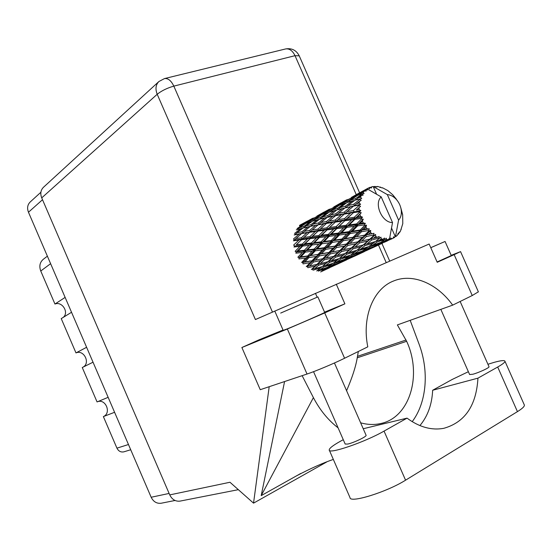 <?xml version="1.0" encoding="UTF-8"?>
<svg xmlns="http://www.w3.org/2000/svg" width="552" height="552" viewBox="0 0 552 552"><rect width="100%" height="100%" fill="white"/><g stroke="black" fill="none" stroke-linecap="round" stroke-linejoin="round"><path stroke-width="0.83" d="M108.151 397.323L97.062 401.932L82.269 367.528L93.033 362.209M86.609 347.284L75.983 352.914L61.231 318.614L71.532 312.273M65.129 297.397L54.959 304.042L40.751 271.004C38.985 266.147 39.861 262.214 43.387 259.226L47.382 256.169M161.377 503.189L161.094 503.251C156.706 503.721 153.394 501.727 151.165 497.255L28.469 212.237C26.903 208.083 27.51 204.633 30.298 201.887L40.896 192.234M124.021 451.784L123.841 451.84C120.812 452.433 118.514 451.198 116.941 448.155L103.369 416.587L114.588 412.289M97.325 401.821C105.611 398.178 111.766 413.207 103.369 416.587M75.983 352.914C83.876 349.292 90.742 363.147 83.028 367.149M54.959 304.042C62.086 300.992 69.248 312.432 63.301 317.338M419.906 425.592C427.724 416.242 431.974 404.464 432.658 390.257L452.164 379.472L468.372 371.71M487.927 364.265L494.143 362.36C500.961 360.477 504.576 360.111 504.97 361.256C505.032 362.305 502.61 364.223 497.697 367.018L477.949 378.154L432.658 390.257M280.671 313.081L317.869 296.893L280.671 313.081M276.442 314.902L283.197 330.372L287.523 328.764C298.266 324.424 325.218 312.57 324.679 312.425L324.666 312.404M430.774 247.703L445.057 241.472L430.76 247.669M437.094 261.979L451.288 255.548L445.057 241.472M488.996 366.68L489.031 366.763C489.569 367.68 478.694 372.717 472.871 374.235L469.621 374.539L440.834 309.368M366.066 435.217L366.107 435.314C366.845 436.535 353.639 442.835 347.774 444.056L345.179 444.049L313.55 371.682M283.045 330.027L259.06 339.811L241.879 347.512L287.357 329.013L324.721 312.915L344.586 358.248C333.967 363.499 315.661 371.185 307.029 374.035L287.357 329.013M324.555 312.156L344.89 303.835L324.721 312.915M478.37 291.822L472.25 295.52L454.158 254.665L437.225 262.283L429.152 244.032L255.41 319.546L157.203 94.268L41.717 197.878L169.747 494.896L229.977 482.255L253.54 503.148L269.197 386.704M454.158 254.665L460.561 251.629L451.184 255.321M472.25 295.52L452.674 305.139L397.371 324.914L406.638 341.295C422.37 374.939 409.936 417.802 380.473 423.584C374.09 424.992 367.48 424.736 360.635 422.811M284.577 381.549L261.193 495.641L300.736 473.478M326.611 462.024L253.54 503.148M452.674 305.139C437.412 283.714 413.151 273.15 394.093 280.782C373.649 288.185 361.615 316.682 367.798 346.842L344.586 358.248M241.879 347.512L260.24 389.698L307.029 374.035M41.717 197.878C40.089 193.586 40.696 190.04 43.532 187.225L158.693 81.717M180.242 501.064L179.945 501.126C175.453 501.596 172.051 499.519 169.747 494.896M276.455 314.895L274.765 311.038M344.89 303.835L336.265 284.176M346.58 390.699C352.231 377.602 355.778 366.638 357.234 357.806L358.338 351.493M302.13 375.677L313.405 397.619C319.849 410.005 328.081 420.093 338.114 427.883M412.199 421.666C426.868 402.263 429.228 370.854 418.968 343.855L410.184 320.332M261.193 495.641L313.405 397.619M524.227 404.733L524.379 405.078C524.586 406.444 522.275 408.632 517.445 411.626L405.568 480.185C386.766 492.08 349.761 503.493 350.009 497.621L329.344 450.28M363.23 428.745L407.038 418.14L384.047 431.105C364.913 442.159 328.419 454.586 329.227 449.997C329.206 448.341 332.932 445.436 340.384 441.276L343.268 439.682M407.038 418.14C419.334 427.179 431.595 430.567 443.829 428.304C464.957 422.321 476.328 405.603 477.949 378.154M389.139 239.858L393.252 238.181L387.359 240.789M365.376 251.063L381.225 243.77M347.663 259.295L362.837 252.319M330.738 267.168L345.269 260.489M322.941 270.183L323.355 270.48L328.468 268.3M299.563 225.34L307.595 220.993L300.681 224.899L300.674 225.388M299.474 225.892L303.724 224.174L297.148 228.521L297.355 229.577M306.774 222.228L302.551 224.036L313.66 218.012L306.774 222.228L306.85 223.029M301.792 224.926L302.551 224.036M305.718 223.436L310.265 221.876L303.752 226.492L299.163 227.859L305.718 223.436M313.294 219.806L308.768 221.449L315.634 217.143L320.119 215.308L313.294 219.806L313.501 220.876M299.163 227.859L297.811 229.446M307.657 222.746L308.768 221.449M304.897 223.974L303.724 224.174M314.392 217.902L313.66 218.012M312.397 221.207L317.255 219.813L310.838 224.664L305.911 225.899L312.397 221.207M320.257 217.619L315.413 219.103L322.223 214.514L327.025 212.844L320.257 217.619L320.65 218.923M305.911 225.899L304.276 227.741M313.998 220.731L315.413 219.103M311.914 221.552L310.265 221.876M304.138 227.776L303.752 226.492M321.347 215.094L320.119 215.308M359.421 211.74L359.524 212.306L354.308 217.267L347.484 218.226L353.487 212.637L359.421 211.74L360.891 210.65L359.131 209.629L356.295 210.084L360.559 206.289L358.959 205.62L353.335 210.567L347.008 211.644L353.48 206.137L358.979 205.082L360.622 204.288L359.131 203.088L356.509 203.626L361.215 200.266L359.814 199.424L353.77 204.212L347.939 205.558L354.874 200.272L361.705 198.485L360.532 197.195L358.11 197.885L361.194 195.656L363.181 195.042L362.015 194.111L355.585 198.63L350.196 200.355L357.565 195.422L362.257 193.724L364.065 193.593L363.23 192.337L360.987 193.207L364.244 191.151L366.321 190.957L365.424 190.026L358.648 194.166L353.639 196.36L365.755 189.75L367.542 189.929L367.052 188.798L364.948 189.895L367.873 188.301M359.987 214.424L360.546 216.398L357.503 216.826L361.263 212.741L359.524 212.306M361.263 218.488L361.477 219.04L356.647 223.891L349.347 224.878L354.901 219.365L361.263 218.488L362.505 217.143L360.546 216.398M362.353 221.09L363.285 222.96L360.042 223.415L362.353 221.09L363.292 219.185L361.477 219.04M364.382 224.892L364.699 225.395L360.18 229.998L352.466 231.157L357.627 225.871L364.382 224.892L365.362 223.353L363.285 222.96M365.928 227.231L367.17 228.873L363.768 229.432L365.928 227.231L366.514 225.216L364.699 225.395M368.577 230.522L368.971 230.943L364.693 235.186L356.647 236.656L361.498 231.737L368.577 230.522L369.281 228.866L367.17 228.873M370.475 232.454L371.944 233.751L368.419 234.462L370.475 232.454L370.723 230.425L368.971 230.943M373.566 235.014L374.008 235.325L369.881 239.126L361.608 241.017L366.259 236.566L373.566 235.014L373.994 233.33L371.944 233.751M375.691 236.408L377.292 237.291L373.69 238.202L375.691 236.408L375.629 234.49L374.008 235.325M379.024 238.084L379.486 238.271L375.401 241.562L367.025 243.963L371.586 240.058L379.024 238.084L379.196 236.456L377.292 237.291M381.232 238.857L382.86 239.264L379.238 240.403L381.232 238.857L380.914 237.139L379.486 238.271M384.592 239.54L380.894 242.362L372.545 245.309L377.133 241.997L384.592 239.54L384.551 238.05L382.86 239.264M386.745 239.651L388.297 239.568L384.709 240.941L386.745 239.651L386.241 238.216L385.048 239.589M376.581 194.207L373.193 186.528L387.318 194.601L398.592 220.117C400.862 217.578 401.739 214.155 401.207 209.85C400.559 205.696 398.799 202.073 395.915 198.982L392.741 194.78L387.835 190.585L382.46 187.742L382.101 187.997L380.287 187.038L380.404 187.528L378.575 186.659L376.981 186.445L376.857 187.059L374.863 186.39L375.222 187.093L373.193 186.528L371.737 186.804L371.372 188.039L370.199 187.252L369.55 188.708L368.343 188.053L367.08 188.784L381.211 196.912C373.628 203.605 382.129 222.884 392.527 222.559L389.671 238.064L388.297 239.568M364.244 191.151L363.23 192.337M362.257 193.724L362.015 194.111M361.194 195.656L360.532 197.195M359.945 198.941L359.814 199.424M359.393 201.28L359.131 203.088M358.979 205.082L358.959 205.62M358.979 207.669L359.131 209.629M319.546 219.206L324.755 217.93L318.421 223.008L313.15 224.133L319.546 219.206M327.709 215.639L322.534 216.977L329.268 212.127L334.402 210.609L327.709 215.639L328.274 217.026L336.81 209.953L342.288 208.573L335.692 213.824L330.144 215.059M313.15 224.133L311.397 226.016L310.838 224.664M320.815 218.882L322.534 216.977M319.373 219.337L317.255 219.813M328.737 212.499L327.025 212.844M327.198 217.385L332.78 216.218L326.542 221.483L320.905 222.518L327.198 217.385L328.274 217.026L324.755 217.93M320.905 222.518L319.118 224.326L318.421 223.008M336.61 210.105L334.402 210.609M335.402 215.708L341.35 214.624L335.23 220.048L329.192 221.028L344.862 207.973L350.734 206.689L344.22 212.154L338.293 213.293M329.192 221.028L327.364 222.739L326.542 221.483M344.862 207.973L342.288 208.573M335.692 213.824L336.403 215.17L332.78 216.218M344.151 214.142L350.513 213.1L344.476 218.661L338.052 219.613L347.008 211.644M341.046 216.901L336.168 221.221L335.23 220.048M338.052 219.613L319.905 236.435L299.046 257.618L300.888 256.846L305.311 252.112L312.101 251.263L307.712 255.955L300.888 256.846M353.48 206.137L350.734 206.689M344.22 212.154L345.062 213.438L341.35 214.624M353.487 212.637L345.517 219.73L344.476 218.661M347.484 218.226L329.496 235.124L302.827 262.504L304.842 261.958L308.954 257.57L316.103 256.459L311.983 260.772L304.842 261.958M360.559 206.289L356.295 210.084M353.335 210.567L354.287 211.768L350.513 213.1M312.611 218.288L308.037 220.834M316.855 216.136L324.017 212.085L316.855 216.136L316.848 216.625M312.308 218.64L312.646 218.254M323.293 213.293L318.815 215.225L330.441 208.925L323.293 213.293L323.368 214.1M318.035 216.136L318.815 215.225M330.165 210.705L325.397 212.458L332.518 208L337.265 206.034L330.165 210.705L330.379 211.782M324.238 213.79L325.397 212.458M331.207 208.801L330.441 208.925M337.52 208.345L332.407 209.946L339.494 205.185L344.551 203.398L337.52 208.345L337.921 209.663M330.917 211.623L332.407 209.946M338.555 205.799L337.265 206.034M345.366 206.193L339.915 207.649L346.925 202.618L352.342 200.976L345.366 206.193L345.952 207.614L347.939 205.558M338.114 209.608L339.915 207.649M346.352 203.026L344.551 203.398M354.653 200.438L352.342 200.976M353.77 204.212L354.494 205.592L356.509 203.626M329.268 209.256L324.265 212.044M333.746 206.979L341.191 202.77L333.746 206.979L333.739 207.476M328.957 209.615L329.302 209.222M340.57 203.943L335.83 206.006L347.988 199.424L340.57 203.943L340.646 204.757M335.009 206.945L335.83 206.006M347.829 201.169L342.785 203.053L350.196 198.43L355.219 196.326L347.829 201.169L348.05 202.267M341.578 204.426L342.785 203.053M348.788 199.286L347.988 199.424M348.636 202.08L350.196 200.355M356.571 196.077L355.219 196.326M356.219 199.907L358.11 197.885M355.585 198.63L355.992 199.969M346.684 199.817L341.426 202.736M351.431 197.395L359.173 193.027L351.431 197.395L351.424 197.892M346.366 200.176L346.718 199.776M352.783 197.319L353.639 196.36M364.913 189.936L359.173 193.027M359.725 194.621L360.987 193.207M358.648 194.166L358.731 194.987M369.799 187.397L368.432 188.101M364.582 190.302L364.948 189.895M374.863 186.39L374.021 186.748M389.912 239.313L377.809 244.991L382.55 242.266L389.912 239.313L389.125 238.664M391.872 238.754L390.719 237.96L390.333 239.216M393.265 238.105L394.652 237.422L393.459 236.822L393.252 238.181M394.652 237.422L395.073 236.118L391.541 228.107M371.737 186.804L370.62 187.535M395.915 198.982C393.245 196.277 390.381 194.815 387.318 194.601M398.592 220.117L395.687 235.573L395.073 236.118M395.039 236.711L396.301 236.249L395.687 235.573M396.301 236.249L397.426 235.228L398.171 233.289L398.523 234.013L398.799 233.668L399.186 232.012L399.758 232.295L400.552 230.902L402.794 223.615L402.649 214.693L400.711 207.455M397.24 200.521L396.985 200.128M392.741 194.78L396.37 199.21M380.287 187.038L379.769 187.218M376.981 186.445L376.436 186.88M400.821 229.618L401.29 229.308M340.963 262.476L335.264 264.905M332.483 266.361L325.156 269.493L329.123 267.154L336.61 264.166L332.483 266.361M317.6 270.294L318.332 271.108L325.742 268.438L321.837 270.846M326.625 267.596L325.742 268.438M323.948 269.569L325.156 269.493M329.123 267.154L328.509 266.602M337.162 263.621L336.61 264.166M340.025 262.731L339.611 262.428M399.082 232.475L399.758 232.295M397.723 234.476L398.523 234.013M358.324 254.41L352.424 256.928M349.533 258.44L341.923 261.689L346.132 259.233L353.901 256.121L349.533 258.44M338.486 263.09L330.931 266.016L334.947 263.338L342.619 260.565L338.486 263.09M327.522 267.272L320.063 269.873L323.893 266.982L331.476 264.525L327.522 267.272M296.258 229.901L300.875 228.604L294.699 233.296L295.244 234.621L294.188 234.973L299.239 234.013L293.505 238.926L294.299 240.127L293.409 240.803L298.929 240.051L293.65 245.06L294.644 246.047L293.974 247.013L299.971 246.344L295.134 251.291L296.258 252.009L295.858 253.195L302.31 252.464L297.859 257.218L299.046 257.618L298.942 258.943L305.78 258.025L301.654 262.455L302.827 262.504L303.02 263.89L310.169 262.655L306.263 266.657L307.347 266.361L307.83 267.713L315.178 266.057L311.39 269.555L312.315 268.934L313.046 270.163L320.484 268.024L316.696 270.977M322.071 266.65L320.484 268.024M317.959 270.018L320.063 269.873M323.893 266.982L323.092 265.885M332.746 263.38L331.476 264.525M329.192 266.133L330.931 266.016M334.947 263.338L334.208 262.517M343.558 259.688L342.619 260.565M340.681 261.779L341.923 261.689M346.132 259.233L345.524 258.667M354.481 255.555L353.901 256.121M357.434 254.631L357.02 254.327M383.909 242.452L387.483 240.865M376.478 245.964L370.364 248.586M367.363 250.146L359.456 253.534L363.927 250.939L371.986 247.703L367.363 250.146M355.881 254.996L348.057 258.032L352.3 255.231L360.283 252.333L355.881 254.996M344.517 259.343L336.768 262.048L340.846 259.026L348.712 256.466L344.517 259.343M333.284 263.207L325.652 265.595L329.585 262.359L337.3 260.116L333.284 263.207M322.223 266.609L314.75 268.679L318.559 265.25L326.122 263.304L322.223 266.609M318.559 265.25L317.945 263.932L312.315 268.934L314.75 268.679M316.931 264.394L309.568 265.988L313.474 262.041L320.878 260.558L316.931 264.394L317.945 263.932L315.178 266.057M329.585 262.359L328.84 261.096L324.942 264.318M327.916 261.731L320.326 263.608L324.3 259.826L331.924 258.088L326.122 263.304M323.175 265.816L325.652 265.595M338.969 258.688L337.3 260.116M334.595 262.221L336.768 262.048M340.846 259.026L340.032 257.915M350.037 255.272L348.712 256.466M346.263 258.17L348.057 258.032M352.3 255.231L351.555 254.389M361.27 251.415L360.283 252.333M358.172 253.637L359.456 253.534M363.927 250.939L363.313 250.373M372.6 247.117L371.986 247.703M375.664 246.157L375.243 245.847M374.097 246.516L365.962 249.683L370.475 246.737L378.769 243.715L374.097 246.516M362.291 251.043L354.246 253.872L358.579 250.705L366.735 248.027L362.291 251.043M350.623 255.079L342.716 257.57L346.877 254.196L354.895 251.843L350.623 255.079M339.149 258.633L331.393 260.813L335.443 257.225L343.282 255.19L339.149 258.633M313.474 262.041L313.129 260.647L307.347 266.361L309.568 265.988M311.983 260.772L313.129 260.647L310.169 262.655M324.3 259.826L323.803 258.446L317.945 263.932L320.326 263.608M322.713 258.743L315.295 260.171L319.415 255.907L326.832 254.589L322.713 258.743L323.803 258.446L320.878 260.558M335.443 257.225L334.809 255.88L328.84 261.096L331.393 260.813M333.787 256.349L326.128 258.039L330.275 253.934L337.969 252.361L333.787 256.349L334.809 255.88L331.924 258.088M346.877 254.196L346.118 252.906L342.337 255.997M345.179 253.547L337.313 255.521L341.509 251.588L349.444 249.745L343.282 255.19M340.142 257.825L342.716 257.57M356.654 250.353L354.895 251.843M351.983 254.072L354.246 253.872M358.579 250.705L357.758 249.573M368.136 246.785L366.735 248.027M364.106 249.835L365.962 249.683M370.475 246.737L369.723 245.888M379.804 242.756L378.769 243.715M376.485 245.109L377.809 244.991M382.55 242.266L381.929 241.686M368.777 246.578L360.559 249.187L364.982 245.654L373.318 243.184L368.777 246.578M356.861 250.291L348.795 252.581L353.101 248.835L361.236 246.696L356.861 250.291M308.954 257.57L308.906 256.183L305.78 258.025M319.415 255.907L319.215 254.493L313.129 260.647L315.295 260.171M318.028 254.437L310.88 255.507L315.261 250.843L322.375 249.842L318.028 254.437L319.215 254.493L316.103 256.459M330.275 253.934L329.917 252.505L323.803 258.446L326.128 258.039M328.764 252.623L321.326 253.906L325.68 249.345L333.111 248.152L328.764 252.623L329.917 252.505L326.832 254.589M341.509 251.588L341.005 250.18L334.809 255.88L337.313 255.521M339.901 250.477L332.2 251.988L336.547 247.565L344.282 246.144L339.901 250.477L341.005 250.18L337.969 252.361M353.101 248.835L352.452 247.462L346.118 252.906L348.795 252.581M351.424 247.938L343.461 249.725L347.857 245.447L355.847 243.784L351.424 247.938L352.452 247.462L349.444 249.745M364.982 245.654L364.203 244.329L360.546 247.282M363.257 244.978L355.081 247.061L359.538 242.963L367.791 241.01L361.236 246.696M357.889 249.469L360.559 249.187M375.16 241.638L373.318 243.184M370.192 245.536L372.545 245.309M377.133 241.997L376.305 240.844M381.211 196.912L392.527 222.559M382.784 241.12L384.709 240.941M305.311 252.112L305.56 250.836L302.31 252.464M307.712 255.955L308.906 256.183L310.88 255.507M315.261 250.843L315.364 249.49L312.101 251.263M325.68 249.345L325.625 247.938L319.215 254.493L321.326 253.906M324.41 247.689L317.303 248.669L321.961 243.763L329.033 242.825L324.41 247.689L325.625 247.938L322.375 249.842M336.547 247.565L336.334 246.123L329.917 252.505L332.2 251.988M335.133 246.054L327.715 247.206L332.318 242.376L339.735 241.279L335.133 246.054L336.334 246.123L333.111 248.152M347.857 245.447L347.484 243.991L341.005 250.18L343.461 249.725M346.318 244.108L338.576 245.481L343.178 240.741L350.906 239.458L346.318 244.108L347.484 243.991L344.282 246.144M359.538 242.963L359.021 241.514L352.452 247.462L355.081 247.061M357.903 241.817L349.892 243.432L354.494 238.823L362.547 237.305L357.903 241.817L359.021 241.514L355.847 243.784M371.586 240.058L370.923 238.643L364.203 244.329L367.025 243.963M369.881 239.126L367.791 241.01M380.914 237.139L379.997 237.864M376.464 240.72L379.238 240.403M314.157 249.076L307.388 249.911L312.115 244.957L318.828 244.156L314.157 249.076L315.364 249.49L317.303 248.669M304.387 250.263L297.976 250.981L302.772 246.033L309.141 245.309L304.387 250.263L305.56 250.836L307.388 249.911M302.772 246.033L303.31 244.936L296.258 252.009L297.976 250.981M302.241 244.067L296.279 244.75L301.516 239.72L307.416 238.982L302.241 244.067L303.31 244.936L299.971 246.344M312.115 244.957L312.508 243.756L309.141 245.309M321.961 243.763L322.209 242.459L318.828 244.156M332.318 242.376L332.414 240.989L325.625 247.938L327.715 247.206M331.193 240.568L324.148 241.479L329.102 236.353L336.12 235.456L331.193 240.568L332.414 240.989L329.033 242.825M343.178 240.741L343.116 239.299L336.334 246.123L338.576 245.481M341.888 239.044L334.477 240.12L339.39 235.021L346.753 234L341.888 239.044L343.116 239.299L339.735 241.279M354.494 238.823L354.274 237.346L347.484 243.991L349.892 243.432M353.052 237.277L345.324 238.526L350.189 233.503L357.917 232.309L353.052 237.277L354.274 237.346L350.906 239.458M366.259 236.566L365.872 235.076L359.021 241.514L361.608 241.017M364.693 235.186L365.872 235.076L362.547 237.305M375.629 234.49L370.923 238.643L373.69 238.202M321.022 241.866L314.323 242.673L319.366 237.546L326.004 236.739L321.022 241.866L322.209 242.459L324.148 241.479M311.369 243.018L305.028 243.749L310.176 238.643L316.434 237.898L311.369 243.018L312.508 243.756L314.323 242.673M301.516 239.72L296.279 244.75M301.399 237.767L295.92 238.554L301.606 233.593L307.029 232.702L301.399 237.767L302.303 238.885L298.929 240.051M310.176 238.643L303.31 244.936L305.028 243.749M309.838 236.649L303.973 237.415L309.568 232.316L315.344 231.481L309.838 236.649L310.845 237.67L307.416 238.982M319.366 237.546L319.905 236.435L316.434 237.898M329.102 236.353L329.496 235.124L326.004 236.739M339.39 235.021L339.632 233.696L332.414 240.989L334.477 240.12M338.424 233.089L331.428 233.979L336.727 228.666L343.654 227.769L338.424 233.089L339.632 233.696L336.12 235.456M350.189 233.503L350.272 232.095L343.116 239.299L345.324 238.526M349.036 231.654L341.681 232.654L346.897 227.341L354.225 226.348L349.036 231.654L350.272 232.095L346.753 234M361.498 231.737L361.429 230.267L354.274 237.346L356.647 236.656M360.18 229.998L361.429 230.267L357.917 232.309M370.723 230.425L365.872 235.076L368.419 234.462M328.337 234.365L321.733 235.18L327.101 229.901L333.663 229.059L328.337 234.365L329.496 235.124L331.428 233.979M318.815 235.538L312.577 236.311L318.055 231.102L324.224 230.274L318.815 235.538L319.905 236.435L321.733 235.18M301.606 233.593L299.239 234.013M305.891 235.649L302.303 238.885L294.299 240.127L295.92 238.554M309.568 232.316L310.465 231.626L307.029 232.702M318.055 231.102L310.845 237.67L302.303 238.885L303.973 237.415M317.931 229.108L312.177 229.991L318.124 224.85L323.803 223.87L317.931 229.108L318.849 230.253L315.344 231.481M346.897 227.341L347.291 226.092L339.632 233.696L310.845 237.67L312.577 236.311M327.101 229.901L327.778 228.907L324.224 230.274M336.727 228.666L337.265 227.534L333.663 229.059M346.111 225.306L339.204 226.216L344.841 220.745L351.7 219.799L346.111 225.306L347.291 226.092L343.654 227.769M357.627 225.871L357.868 224.519L350.272 232.095L339.632 233.696L341.681 232.654M356.647 223.891L357.868 224.519L354.225 226.348M366.514 225.216L361.429 230.267L350.272 232.095L352.466 231.157M369.281 228.866L361.429 230.267L363.768 229.432M336.154 226.61L329.627 227.479L335.368 222.083L341.812 221.166L336.154 226.61L337.265 227.534L339.204 226.216M326.756 227.866L320.629 228.714L326.46 223.436L332.525 222.504L326.756 227.866L327.778 228.907L329.627 227.479M309.658 230.398L304.276 231.336L310.327 226.375L315.627 225.319L309.658 230.398L310.465 231.626L312.177 229.991M301.916 231.785L296.907 232.806L303.041 228.045L308.002 226.879L301.916 231.785L302.593 233.068L304.276 231.336M300.875 228.604L302.896 228.162M323.051 226.499L318.849 230.253L295.244 234.621L296.907 232.806M308.002 226.879L310.327 226.375M315.627 225.319L318.124 224.85M323.803 223.87L327.364 222.739L326.46 223.436M351.7 219.799L355.44 218.212L347.291 226.092L318.849 230.253L320.629 228.714M332.525 222.504L336.168 221.221L335.368 222.083M341.812 221.166L345.517 219.73L344.841 220.745M363.292 219.185L357.868 224.519L347.291 226.092L349.347 224.878M362.505 217.143L355.44 218.212L354.901 219.365M365.362 223.353L357.868 224.519L360.042 223.415M357.503 216.826L355.44 218.212L327.364 222.739L305.877 227.362M361.263 212.741L355.44 218.212L354.308 217.267M373.994 233.33L343.116 239.299L294.644 246.047M354.729 242.473L325.625 247.938L296.258 252.009M336.237 251.215L299.046 257.618M318.649 259.543L302.827 262.504M360.622 204.288L340.812 208.932M360.891 210.65L336.403 215.17L322.941 218.357M50.618 263.677L40.751 271.004M42.511 199.72L28.469 212.237M151.165 497.255L169.119 493.44M116.941 448.155L128.464 444.519M356.247 194.608L295.016 55.676L173.825 86.126L272.453 312.052M386.2 262.593L378.472 245.053M357.517 356.316L406.072 340.011M357.234 357.806L406.638 341.295M157.203 94.268C161.55 90.783 167.09 88.065 173.825 86.126C171.175 80.626 168.07 78.108 164.496 78.577L158.921 81.51C155.719 84.711 155.146 88.962 157.203 94.268M359.628 192.862L299.156 55.676C296.224 50.17 291.704 47.934 285.612 48.949C289.4 48.397 292.539 50.639 295.016 55.676L299.225 55.821M317.145 297.197L315.447 293.319M384.047 431.105L405.568 480.185M497.697 367.018L517.445 411.626M123.841 451.84L130.714 449.749M161.094 503.251L175.039 500.478M317.869 296.893L324.679 312.425M489.031 366.763L460.147 301.468M366.107 435.314L334.443 362.981M333.339 459.423C322.568 463.093 310.231 468.6 296.334 475.948M392.734 281.341L394.093 280.782M389.705 261.082L381.929 243.446M285.612 48.949L164.496 78.577M238.34 489.672L179.945 501.126M478.411 291.911L460.561 251.629M504.97 361.256L524.379 405.078M401.207 209.85L402.677 215.08M320.629 271.943L329.903 267.63M337.106 264.277L346.787 259.778M354.329 256.273L364.451 251.574M372.331 247.903L382.936 242.977M325.432 263.897L326.984 262.648M391.189 239.14L392.851 238.367M342.882 255.535L344.448 254.286M361.18 246.744L362.795 245.481"/></g></svg>
